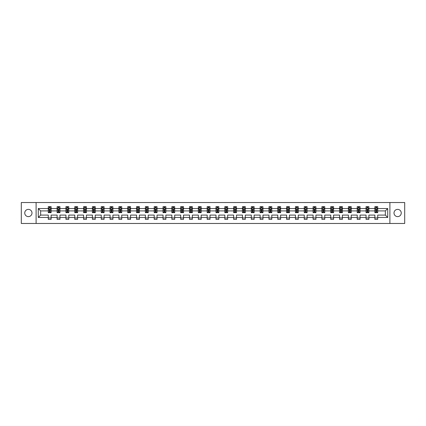 <?xml version="1.0" encoding="UTF-8"?>
<svg xmlns="http://www.w3.org/2000/svg" width="426" height="426" viewBox="0 0 426 426"><rect width="100%" height="100%" fill="white"/><g stroke="black" fill="none" stroke-linecap="round" stroke-linejoin="round"><path stroke-width="0.64" d="M397.628 209.379A3.621 3.621 0 0 0 394.007 213A3.621 3.621 0 0 0 397.628 216.621A3.621 3.621 0 0 0 401.249 213A3.621 3.621 0 0 0 397.628 209.379M28.372 209.379A3.621 3.621 0 0 0 24.751 213A3.621 3.621 0 0 0 28.372 216.621A3.621 3.621 0 0 0 31.993 213A3.621 3.621 0 0 0 28.372 209.379M389.902 202.531L21.3 202.531L21.3 223.469L404.7 223.469L404.7 202.531L389.902 202.531L389.902 223.469M377.713 217.468L377.713 215.093L385.349 215.093L387.724 217.468L377.713 217.468L377.713 219.363L374.88 219.363L374.88 217.468L368.884 217.468L368.884 219.363L366.056 219.363L366.056 217.468L360.055 217.468L360.055 219.363L357.228 219.363L357.228 217.468L351.232 217.468L351.232 219.363L348.399 219.363L348.399 217.468L342.403 217.468L342.403 219.363L339.575 219.363L339.575 217.468L333.574 217.468L333.574 219.363L330.746 219.363L330.746 217.468L324.75 217.468L324.75 219.363L321.923 219.363L321.923 217.468L315.922 217.468L315.922 219.363L313.094 219.363L313.094 217.468L307.098 217.468L307.098 219.363L304.265 219.363L304.265 217.468L298.269 217.468L298.269 219.363L295.442 219.363L295.442 217.468L289.44 217.468L289.44 219.363L286.613 219.363L286.613 217.468L280.617 217.468L280.617 219.363L277.784 219.363L277.784 217.468L271.788 217.468L271.788 219.363L268.96 219.363L268.96 217.468L262.964 217.468L262.964 219.363L260.132 219.363L260.132 217.468L254.136 217.468L254.136 219.363L251.308 219.363L251.308 217.468L245.307 217.468L245.307 219.363L242.479 219.363L242.479 217.468L236.483 217.468L236.483 219.363L233.65 219.363L233.65 217.468L227.654 217.468L227.654 219.363L224.827 219.363L224.827 217.468L218.826 217.468L218.826 219.363L215.998 219.363L215.998 217.468L210.002 217.468L210.002 219.363L207.174 219.363L207.174 217.468L201.173 217.468L201.173 219.363L198.346 219.363L198.346 217.468L192.35 217.468L192.35 219.363L189.517 219.363L189.517 217.468L183.521 217.468L183.521 219.363L180.693 219.363L180.693 217.468L174.692 217.468L174.692 219.363L171.864 219.363L171.864 217.468L165.868 217.468L165.868 219.363L163.036 219.363L163.036 217.468L157.04 217.468L157.04 219.363L154.212 219.363L154.212 217.468L148.216 217.468L148.216 219.363L145.383 219.363L145.383 217.468L139.387 217.468L139.387 219.363L136.56 219.363L136.56 217.468L130.558 217.468L130.558 219.363L127.731 219.363L127.731 217.468L121.735 217.468L121.735 219.363L118.902 219.363L118.902 217.468L112.906 217.468L112.906 219.363L110.078 219.363L110.078 217.468L104.077 217.468L104.077 219.363L101.25 219.363L101.25 217.468L95.254 217.468L95.254 219.363L92.426 219.363L92.426 217.468L86.425 217.468L86.425 219.363L83.597 219.363L83.597 217.468L77.601 217.468L77.601 219.363L74.768 219.363L74.768 217.468L68.772 217.468L68.772 219.363L65.945 219.363L65.945 217.468L59.944 217.468L59.944 219.363L57.116 219.363L57.116 217.468L51.12 217.468L51.12 219.363L48.287 219.363L48.287 217.468L38.276 217.468L38.276 208.532L48.287 208.532L48.287 206.637L51.12 206.637L51.12 208.532L57.116 208.532L57.116 206.637L59.944 206.637L59.944 208.532L65.945 208.532L65.945 206.637L68.772 206.637L68.772 208.532L74.768 208.532L74.768 206.637L77.601 206.637L77.601 208.532L83.597 208.532L83.597 206.637L86.425 206.637L86.425 208.532L92.426 208.532L92.426 206.637L95.254 206.637L95.254 208.532L101.25 208.532L101.25 206.637L104.077 206.637L104.077 208.532L110.078 208.532L110.078 206.637L112.906 206.637L112.906 208.532L118.902 208.532L118.902 206.637L121.735 206.637L121.735 208.532L127.731 208.532L127.731 206.637L130.558 206.637L130.558 208.532L136.56 208.532L136.56 206.637L139.387 206.637L139.387 208.532L145.383 208.532L145.383 206.637L148.216 206.637L148.216 208.532L154.212 208.532L154.212 206.637L157.04 206.637L157.04 208.532L163.036 208.532L163.036 206.637L165.868 206.637L165.868 208.532L171.864 208.532L171.864 206.637L174.692 206.637L174.692 208.532L180.693 208.532L180.693 206.637L183.521 206.637L183.521 208.532L189.517 208.532L189.517 206.637L192.35 206.637L192.35 208.532L198.346 208.532L198.346 206.637L201.173 206.637L201.173 208.532L207.174 208.532L207.174 206.637L210.002 206.637L210.002 208.532L215.998 208.532L215.998 206.637L218.826 206.637L218.826 208.532L224.827 208.532L224.827 206.637L227.654 206.637L227.654 208.532L233.65 208.532L233.65 206.637L236.483 206.637L236.483 208.532L242.479 208.532L242.479 206.637L245.307 206.637L245.307 208.532L251.308 208.532L251.308 206.637L254.136 206.637L254.136 208.532L260.132 208.532L260.132 206.637L262.964 206.637L262.964 208.532L268.96 208.532L268.96 206.637L271.788 206.637L271.788 208.532L277.784 208.532L277.784 206.637L280.617 206.637L280.617 208.532L286.613 208.532L286.613 206.637L289.44 206.637L289.44 208.532L295.442 208.532L295.442 206.637L298.269 206.637L298.269 208.532L304.265 208.532L304.265 206.637L307.098 206.637L307.098 208.532L313.094 208.532L313.094 206.637L315.922 206.637L315.922 208.532L321.923 208.532L321.923 206.637L324.75 206.637L324.75 208.532L330.746 208.532L330.746 206.637L333.574 206.637L333.574 208.532L339.575 208.532L339.575 206.637L342.403 206.637L342.403 208.532L348.399 208.532L348.399 206.637L351.232 206.637L351.232 208.532L357.228 208.532L357.228 206.637L360.055 206.637L360.055 208.532L366.056 208.532L366.056 206.637L368.884 206.637L368.884 208.532L374.88 208.532L374.88 206.637L377.713 206.637L377.713 208.532L387.724 208.532L387.724 217.468M36.098 223.469L36.098 202.531M374.88 208.532L374.88 210.907L368.884 210.907L368.884 208.532M368.884 217.468L368.884 215.093L374.88 215.093L374.88 217.468M366.056 208.532L366.056 210.907L360.055 210.907L360.055 208.532M360.055 217.468L360.055 215.093L366.056 215.093L366.056 217.468M357.228 208.532L357.228 210.907L351.232 210.907L351.232 208.532M351.232 217.468L351.232 215.093L357.228 215.093L357.228 217.468M348.399 208.532L348.399 210.907L342.403 210.907L342.403 208.532M342.403 217.468L342.403 215.093L348.399 215.093L348.399 217.468M339.575 208.532L339.575 210.907L333.574 210.907L333.574 208.532M333.574 217.468L333.574 215.093L339.575 215.093L339.575 217.468M330.746 208.532L330.746 210.907L324.75 210.907L324.75 208.532M324.75 217.468L324.75 215.093L330.746 215.093L330.746 217.468M321.923 208.532L321.923 210.907L315.922 210.907L315.922 208.532M315.922 217.468L315.922 215.093L321.923 215.093L321.923 217.468M313.094 208.532L313.094 210.907L307.098 210.907L307.098 208.532M307.098 217.468L307.098 215.093L313.094 215.093L313.094 217.468M304.265 208.532L304.265 210.907L298.269 210.907L298.269 208.532M298.269 217.468L298.269 215.093L304.265 215.093L304.265 217.468M295.442 208.532L295.442 210.907L289.44 210.907L289.44 208.532M289.44 217.468L289.44 215.093L295.442 215.093L295.442 217.468M286.613 208.532L286.613 210.907L280.617 210.907L280.617 208.532M280.617 217.468L280.617 215.093L286.613 215.093L286.613 217.468M277.784 208.532L277.784 210.907L271.788 210.907L271.788 208.532M271.788 217.468L271.788 215.093L277.784 215.093L277.784 217.468M268.96 208.532L268.96 210.907L262.964 210.907L262.964 208.532M262.964 217.468L262.964 215.093L268.96 215.093L268.96 217.468M260.132 208.532L260.132 210.907L254.136 210.907L254.136 208.532M254.136 217.468L254.136 215.093L260.132 215.093L260.132 217.468M251.308 208.532L251.308 210.907L245.307 210.907L245.307 208.532M245.307 217.468L245.307 215.093L251.308 215.093L251.308 217.468M242.479 208.532L242.479 210.907L236.483 210.907L236.483 208.532M236.483 217.468L236.483 215.093L242.479 215.093L242.479 217.468M233.65 208.532L233.65 210.907L227.654 210.907L227.654 208.532M227.654 217.468L227.654 215.093L233.65 215.093L233.65 217.468M224.827 208.532L224.827 210.907L218.826 210.907L218.826 208.532M218.826 217.468L218.826 215.093L224.827 215.093L224.827 217.468M215.998 208.532L215.998 210.907L210.002 210.907L210.002 208.532M210.002 217.468L210.002 215.093L215.998 215.093L215.998 217.468M207.174 208.532L207.174 210.907L201.173 210.907L201.173 208.532M201.173 217.468L201.173 215.093L207.174 215.093L207.174 217.468M198.346 208.532L198.346 210.907L192.35 210.907L192.35 208.532M192.35 217.468L192.35 215.093L198.346 215.093L198.346 217.468M189.517 208.532L189.517 210.907L183.521 210.907L183.521 208.532M183.521 217.468L183.521 215.093L189.517 215.093L189.517 217.468M180.693 208.532L180.693 210.907L174.692 210.907L174.692 208.532M174.692 217.468L174.692 215.093L180.693 215.093L180.693 217.468M171.864 208.532L171.864 210.907L165.868 210.907L165.868 208.532M165.868 217.468L165.868 215.093L171.864 215.093L171.864 217.468M163.036 208.532L163.036 210.907L157.04 210.907L157.04 208.532M157.04 217.468L157.04 215.093L163.036 215.093L163.036 217.468M154.212 208.532L154.212 210.907L148.216 210.907L148.216 208.532M148.216 217.468L148.216 215.093L154.212 215.093L154.212 217.468M145.383 208.532L145.383 210.907L139.387 210.907L139.387 208.532M139.387 217.468L139.387 215.093L145.383 215.093L145.383 217.468M136.56 208.532L136.56 210.907L130.558 210.907L130.558 208.532M130.558 217.468L130.558 215.093L136.56 215.093L136.56 217.468M127.731 208.532L127.731 210.907L121.735 210.907L121.735 208.532M121.735 217.468L121.735 215.093L127.731 215.093L127.731 217.468M118.902 208.532L118.902 210.907L112.906 210.907L112.906 208.532M112.906 217.468L112.906 215.093L118.902 215.093L118.902 217.468M110.078 208.532L110.078 210.907L104.077 210.907L104.077 208.532M104.077 217.468L104.077 215.093L110.078 215.093L110.078 217.468M101.25 208.532L101.25 210.907L95.254 210.907L95.254 208.532M95.254 217.468L95.254 215.093L101.25 215.093L101.25 217.468M92.426 208.532L92.426 210.907L86.425 210.907L86.425 208.532M86.425 217.468L86.425 215.093L92.426 215.093L92.426 217.468M83.597 208.532L83.597 210.907L77.601 210.907L77.601 208.532M77.601 217.468L77.601 215.093L83.597 215.093L83.597 217.468M74.768 208.532L74.768 210.907L68.772 210.907L68.772 208.532M68.772 217.468L68.772 215.093L74.768 215.093L74.768 217.468M65.945 208.532L65.945 210.907L59.944 210.907L59.944 208.532M59.944 217.468L59.944 215.093L65.945 215.093L65.945 217.468M57.116 208.532L57.116 210.907L51.12 210.907L51.12 208.532M51.12 217.468L51.12 215.093L57.116 215.093L57.116 217.468M48.287 208.532L48.287 210.907L40.651 210.907L40.651 215.093L48.287 215.093L48.287 217.468M38.276 208.532L40.651 210.907M385.349 215.093L385.349 210.907L377.713 210.907L377.713 208.532M375.956 208.048L376.637 208.048M367.132 208.048L367.808 208.048M358.303 208.048L358.98 208.048M349.474 208.048L350.156 208.048M340.651 208.048L341.327 208.048M331.822 208.048L332.504 208.048M322.993 208.048L323.675 208.048M314.17 208.048L314.846 208.048M305.341 208.048L306.022 208.048M296.517 208.048L297.194 208.048M287.688 208.048L288.365 208.048M278.86 208.048L279.541 208.048M270.036 208.048L270.712 208.048M261.207 208.048L261.889 208.048M252.384 208.048L253.06 208.048M243.555 208.048L244.231 208.048M234.726 208.048L235.408 208.048M225.902 208.048L226.579 208.048M217.074 208.048L217.755 208.048M208.245 208.048L208.926 208.048M199.421 208.048L200.098 208.048M190.592 208.048L191.274 208.048M181.769 208.048L182.445 208.048M172.94 208.048L173.616 208.048M164.111 208.048L164.793 208.048M155.288 208.048L155.964 208.048M146.459 208.048L147.14 208.048M137.635 208.048L138.312 208.048M128.806 208.048L129.483 208.048M119.978 208.048L120.659 208.048M111.154 208.048L111.83 208.048M102.325 208.048L103.007 208.048M93.496 208.048L94.178 208.048M84.673 208.048L85.349 208.048M75.844 208.048L76.526 208.048M67.02 208.048L67.697 208.048M58.192 208.048L58.868 208.048M49.363 208.048L50.044 208.048M48.287 217.952L51.12 217.952M57.116 217.952L59.944 217.952M65.945 217.952L68.772 217.952M74.768 217.952L77.601 217.952M83.597 217.952L86.425 217.952M92.426 217.952L95.254 217.952M101.25 217.952L104.077 217.952M110.078 217.952L112.906 217.952M118.902 217.952L121.735 217.952M127.731 217.952L130.558 217.952M136.56 217.952L139.387 217.952M145.383 217.952L148.216 217.952M154.212 217.952L157.04 217.952M163.036 217.952L165.868 217.952M171.864 217.952L174.692 217.952M180.693 217.952L183.521 217.952M189.517 217.952L192.35 217.952M198.346 217.952L201.173 217.952M207.174 217.952L210.002 217.952M215.998 217.952L218.826 217.952M224.827 217.952L227.654 217.952M233.65 217.952L236.483 217.952M242.479 217.952L245.307 217.952M251.308 217.952L254.136 217.952M260.132 217.952L262.964 217.952M268.96 217.952L271.788 217.952M277.784 217.952L280.617 217.952M286.613 217.952L289.44 217.952M295.442 217.952L298.269 217.952M304.265 217.952L307.098 217.952M313.094 217.952L315.922 217.952M321.923 217.952L324.75 217.952M330.746 217.952L333.574 217.952M339.575 217.952L342.403 217.952M348.399 217.952L351.232 217.952M357.228 217.952L360.055 217.952M366.056 217.952L368.884 217.952M374.88 217.952L377.713 217.952M40.651 215.093L38.276 217.468M387.724 208.532L385.349 210.907M50.044 207.371L49.363 207.371M48.82 208.144L48.287 208.144L48.287 206.637L49.363 206.637L49.363 208.08M48.287 211.951L48.287 212.659L49.363 212.659L49.363 211.951L48.287 211.951L48.287 210.907M51.12 210.907L51.12 212.659L50.044 212.659L50.044 209.635L49.363 209.635L49.363 211.951M50.587 208.144L51.12 208.144L51.12 206.637L50.044 206.637L50.044 208.08M51.12 209.209L50.556 208.08L48.857 208.08L48.287 209.209M58.868 207.371L58.192 207.371M57.648 208.144L57.116 208.144L57.116 206.637L58.192 206.637L58.192 208.08M57.116 211.951L57.116 212.659L58.192 212.659L58.192 211.951L57.116 211.951L57.116 210.907M59.944 210.907L59.944 212.659L58.868 212.659L58.868 209.635L58.192 209.635L58.192 211.951M59.411 208.144L59.944 208.144L59.944 206.637L58.868 206.637L58.868 208.08M59.944 209.209L59.379 208.08L57.68 208.08L57.116 209.209M67.697 207.371L67.02 207.371M66.477 208.144L65.945 208.144L65.945 206.637L67.02 206.637L67.02 208.08M65.945 211.951L65.945 212.659L67.02 212.659L67.02 211.951L65.945 211.951L65.945 210.907M68.772 210.907L68.772 212.659L67.697 212.659L67.697 209.635L67.02 209.635L67.02 211.951M68.24 208.144L68.772 208.144L68.772 206.637L67.697 206.637L67.697 208.08M68.772 209.209L68.208 208.08L66.509 208.08L65.945 209.209M76.526 207.371L75.844 207.371M75.301 208.144L74.768 208.144L74.768 206.637L75.844 206.637L75.844 208.08M74.768 211.951L74.768 212.659L75.844 212.659L75.844 211.951L74.768 211.951L74.768 210.907M77.601 210.907L77.601 212.659L76.526 212.659L76.526 209.635L75.844 209.635L75.844 211.951M77.069 208.144L77.601 208.144L77.601 206.637L76.526 206.637L76.526 208.08M77.601 209.209L77.031 208.08L75.338 208.08L74.768 209.209M85.349 207.371L84.673 207.371M84.13 208.144L83.597 208.144L83.597 206.637L84.673 206.637L84.673 208.08M83.597 211.951L83.597 212.659L84.673 212.659L84.673 211.951L83.597 211.951L83.597 210.907M86.425 210.907L86.425 212.659L85.349 212.659L85.349 209.635L84.673 209.635L84.673 211.951M85.892 208.144L86.425 208.144L86.425 206.637L85.349 206.637L85.349 208.08M86.425 209.209L85.86 208.08L84.162 208.08L83.597 209.209M94.178 207.371L93.496 207.371M92.953 208.144L92.426 208.144L92.426 206.637L93.496 206.637L93.496 208.08M92.426 211.951L92.426 212.659L93.496 212.659L93.496 211.951L92.426 211.951L92.426 210.907M95.254 210.907L95.254 212.659L94.178 212.659L94.178 209.635L93.496 209.635L93.496 211.951M94.721 208.144L95.254 208.144L95.254 206.637L94.178 206.637L94.178 208.08M95.254 209.209L94.689 208.08L92.99 208.08L92.426 209.209M103.007 207.371L102.325 207.371M101.782 208.144L101.25 208.144L101.25 206.637L102.325 206.637L102.325 208.08M101.25 211.951L101.25 212.659L102.325 212.659L102.325 211.951L101.25 211.951L101.25 210.907M104.077 210.907L104.077 212.659L103.007 212.659L103.007 209.635L102.325 209.635L102.325 211.951M103.55 208.144L104.077 208.144L104.077 206.637L103.007 206.637L103.007 208.08M104.077 209.209L103.513 208.08L101.814 208.08L101.25 209.209M111.83 207.371L111.154 207.371M110.611 208.144L110.078 208.144L110.078 206.637L111.154 206.637L111.154 208.08M110.078 211.951L110.078 212.659L111.154 212.659L111.154 211.951L110.078 211.951L110.078 210.907M112.906 210.907L112.906 212.659L111.83 212.659L111.83 209.635L111.154 209.635L111.154 211.951M112.373 208.144L112.906 208.144L112.906 206.637L111.83 206.637L111.83 208.08M112.906 209.209L112.342 208.08L110.643 208.08L110.078 209.209M120.659 207.371L119.978 207.371M119.434 208.144L118.902 208.144L118.902 206.637L119.978 206.637L119.978 208.08M118.902 211.951L118.902 212.659L119.978 212.659L119.978 211.951L118.902 211.951L118.902 210.907M121.735 210.907L121.735 212.659L120.659 212.659L120.659 209.635L119.978 209.635L119.978 211.951M121.202 208.144L121.735 208.144L121.735 206.637L120.659 206.637L120.659 208.08M121.735 209.209L121.165 208.08L119.472 208.08L118.902 209.209M129.483 207.371L128.806 207.371M128.263 208.144L127.731 208.144L127.731 206.637L128.806 206.637L128.806 208.08M127.731 211.951L127.731 212.659L128.806 212.659L128.806 211.951L127.731 211.951L127.731 210.907M130.558 210.907L130.558 212.659L129.483 212.659L129.483 209.635L128.806 209.635L128.806 211.951M130.026 208.144L130.558 208.144L130.558 206.637L129.483 206.637L129.483 208.08M130.558 209.209L129.994 208.08L128.295 208.08L127.731 209.209M138.312 207.371L137.635 207.371M137.092 208.144L136.56 208.144L136.56 206.637L137.635 206.637L137.635 208.08M136.56 211.951L136.56 212.659L137.635 212.659L137.635 211.951L136.56 211.951L136.56 210.907M139.387 210.907L139.387 212.659L138.312 212.659L138.312 209.635L137.635 209.635L137.635 211.951M138.855 208.144L139.387 208.144L139.387 206.637L138.312 206.637L138.312 208.08M139.387 209.209L138.823 208.08L137.124 208.08L136.56 209.209M147.14 207.371L146.459 207.371M145.916 208.144L145.383 208.144L145.383 206.637L146.459 206.637L146.459 208.08M145.383 211.951L145.383 212.659L146.459 212.659L146.459 211.951L145.383 211.951L145.383 210.907M148.216 210.907L148.216 212.659L147.14 212.659L147.14 209.635L146.459 209.635L146.459 211.951M147.684 208.144L148.216 208.144L148.216 206.637L147.14 206.637L147.14 208.08M148.216 209.209L147.646 208.08L145.953 208.08L145.383 209.209M155.964 207.371L155.288 207.371M154.745 208.144L154.212 208.144L154.212 206.637L155.288 206.637L155.288 208.08M154.212 211.951L154.212 212.659L155.288 212.659L155.288 211.951L154.212 211.951L154.212 210.907M157.04 210.907L157.04 212.659L155.964 212.659L155.964 209.635L155.288 209.635L155.288 211.951M156.507 208.144L157.04 208.144L157.04 206.637L155.964 206.637L155.964 208.08M157.04 209.209L156.475 208.08L154.776 208.08L154.212 209.209M164.793 207.371L164.111 207.371M163.568 208.144L163.036 208.144L163.036 206.637L164.111 206.637L164.111 208.08M163.036 211.951L163.036 212.659L164.111 212.659L164.111 211.951L163.036 211.951L163.036 210.907M165.868 210.907L165.868 212.659L164.793 212.659L164.793 209.635L164.111 209.635L164.111 211.951M165.336 208.144L165.868 208.144L165.868 206.637L164.793 206.637L164.793 208.08M165.868 209.209L165.304 208.08L163.605 208.08L163.036 209.209M173.616 207.371L172.94 207.371M172.397 208.144L171.864 208.144L171.864 206.637L172.94 206.637L172.94 208.08M171.864 211.951L171.864 212.659L172.94 212.659L172.94 211.951L171.864 211.951L171.864 210.907M174.692 210.907L174.692 212.659L173.616 212.659L173.616 209.635L172.94 209.635L172.94 211.951M174.159 208.144L174.692 208.144L174.692 206.637L173.616 206.637L173.616 208.08M174.692 209.209L174.127 208.08L172.429 208.08L171.864 209.209M182.445 207.371L181.769 207.371M181.226 208.144L180.693 208.144L180.693 206.637L181.769 206.637L181.769 208.08M180.693 211.951L180.693 212.659L181.769 212.659L181.769 211.951L180.693 211.951L180.693 210.907M183.521 210.907L183.521 212.659L182.445 212.659L182.445 209.635L181.769 209.635L181.769 211.951M182.988 208.144L183.521 208.144L183.521 206.637L182.445 206.637L182.445 208.08M183.521 209.209L182.956 208.08L181.258 208.08L180.693 209.209M191.274 207.371L190.592 207.371M190.049 208.144L189.517 208.144L189.517 206.637L190.592 206.637L190.592 208.08M189.517 211.951L189.517 212.659L190.592 212.659L190.592 211.951L189.517 211.951L189.517 210.907M192.35 210.907L192.35 212.659L191.274 212.659L191.274 209.635L190.592 209.635L190.592 211.951M191.817 208.144L192.35 208.144L192.35 206.637L191.274 206.637L191.274 208.08M192.35 209.209L191.78 208.08L190.087 208.08L189.517 209.209M200.098 207.371L199.421 207.371M198.878 208.144L198.346 208.144L198.346 206.637L199.421 206.637L199.421 208.08M198.346 211.951L198.346 212.659L199.421 212.659L199.421 211.951L198.346 211.951L198.346 210.907M201.173 210.907L201.173 212.659L200.098 212.659L200.098 209.635L199.421 209.635L199.421 211.951M200.641 208.144L201.173 208.144L201.173 206.637L200.098 206.637L200.098 208.08M201.173 209.209L200.609 208.08L198.91 208.08L198.346 209.209M208.926 207.371L208.245 207.371M207.702 208.144L207.174 208.144L207.174 206.637L208.245 206.637L208.245 208.08M207.174 211.951L207.174 212.659L208.245 212.659L208.245 211.951L207.174 211.951L207.174 210.907M210.002 210.907L210.002 212.659L208.926 212.659L208.926 209.635L208.245 209.635L208.245 211.951M209.47 208.144L210.002 208.144L210.002 206.637L208.926 206.637L208.926 208.08M210.002 209.209L209.438 208.08L207.739 208.08L207.174 209.209M217.755 207.371L217.074 207.371M216.53 208.144L215.998 208.144L215.998 206.637L217.074 206.637L217.074 208.08M215.998 211.951L215.998 212.659L217.074 212.659L217.074 211.951L215.998 211.951L215.998 210.907M218.826 210.907L218.826 212.659L217.755 212.659L217.755 209.635L217.074 209.635L217.074 211.951M218.298 208.144L218.826 208.144L218.826 206.637L217.755 206.637L217.755 208.08M218.826 209.209L218.261 208.08L216.562 208.08L215.998 209.209M226.579 207.371L225.902 207.371M225.359 208.144L224.827 208.144L224.827 206.637L225.902 206.637L225.902 208.08M224.827 211.951L224.827 212.659L225.902 212.659L225.902 211.951L224.827 211.951L224.827 210.907M227.654 210.907L227.654 212.659L226.579 212.659L226.579 209.635L225.902 209.635L225.902 211.951M227.122 208.144L227.654 208.144L227.654 206.637L226.579 206.637L226.579 208.08M227.654 209.209L227.09 208.08L225.391 208.08L224.827 209.209M235.408 207.371L234.726 207.371M234.183 208.144L233.65 208.144L233.65 206.637L234.726 206.637L234.726 208.08M233.65 211.951L233.65 212.659L234.726 212.659L234.726 211.951L233.65 211.951L233.65 210.907M236.483 210.907L236.483 212.659L235.408 212.659L235.408 209.635L234.726 209.635L234.726 211.951M235.951 208.144L236.483 208.144L236.483 206.637L235.408 206.637L235.408 208.08M236.483 209.209L235.913 208.08L234.22 208.08L233.65 209.209M244.231 207.371L243.555 207.371M243.012 208.144L242.479 208.144L242.479 206.637L243.555 206.637L243.555 208.08M242.479 211.951L242.479 212.659L243.555 212.659L243.555 211.951L242.479 211.951L242.479 210.907M245.307 210.907L245.307 212.659L244.231 212.659L244.231 209.635L243.555 209.635L243.555 211.951M244.774 208.144L245.307 208.144L245.307 206.637L244.231 206.637L244.231 208.08M245.307 209.209L244.742 208.08L243.044 208.08L242.479 209.209M253.06 207.371L252.384 207.371M251.841 208.144L251.308 208.144L251.308 206.637L252.384 206.637L252.384 208.08M251.308 211.951L251.308 212.659L252.384 212.659L252.384 211.951L251.308 211.951L251.308 210.907M254.136 210.907L254.136 212.659L253.06 212.659L253.06 209.635L252.384 209.635L252.384 211.951M253.603 208.144L254.136 208.144L254.136 206.637L253.06 206.637L253.06 208.08M254.136 209.209L253.571 208.08L251.872 208.08L251.308 209.209M261.889 207.371L261.207 207.371M260.664 208.144L260.132 208.144L260.132 206.637L261.207 206.637L261.207 208.08M260.132 211.951L260.132 212.659L261.207 212.659L261.207 211.951L260.132 211.951L260.132 210.907M262.964 210.907L262.964 212.659L261.889 212.659L261.889 209.635L261.207 209.635L261.207 211.951M262.432 208.144L262.964 208.144L262.964 206.637L261.889 206.637L261.889 208.08M262.964 209.209L262.395 208.08L260.696 208.08L260.132 209.209M270.712 207.371L270.036 207.371M269.493 208.144L268.96 208.144L268.96 206.637L270.036 206.637L270.036 208.08M268.96 211.951L268.96 212.659L270.036 212.659L270.036 211.951L268.96 211.951L268.96 210.907M271.788 210.907L271.788 212.659L270.712 212.659L270.712 209.635L270.036 209.635L270.036 211.951M271.255 208.144L271.788 208.144L271.788 206.637L270.712 206.637L270.712 208.08M271.788 209.209L271.224 208.08L269.525 208.08L268.96 209.209M279.541 207.371L278.86 207.371M278.316 208.144L277.784 208.144L277.784 206.637L278.86 206.637L278.86 208.08M277.784 211.951L277.784 212.659L278.86 212.659L278.86 211.951L277.784 211.951L277.784 210.907M280.617 210.907L280.617 212.659L279.541 212.659L279.541 209.635L278.86 209.635L278.86 211.951M280.084 208.144L280.617 208.144L280.617 206.637L279.541 206.637L279.541 208.08M280.617 209.209L280.047 208.08L278.354 208.08L277.784 209.209M288.365 207.371L287.688 207.371M287.145 208.144L286.613 208.144L286.613 206.637L287.688 206.637L287.688 208.08M286.613 211.951L286.613 212.659L287.688 212.659L287.688 211.951L286.613 211.951L286.613 210.907M289.44 210.907L289.44 212.659L288.365 212.659L288.365 209.635L287.688 209.635L287.688 211.951M288.908 208.144L289.44 208.144L289.44 206.637L288.365 206.637L288.365 208.08M289.44 209.209L288.876 208.08L287.177 208.08L286.613 209.209M297.194 207.371L296.517 207.371M295.974 208.144L295.442 208.144L295.442 206.637L296.517 206.637L296.517 208.08M295.442 211.951L295.442 212.659L296.517 212.659L296.517 211.951L295.442 211.951L295.442 210.907M298.269 210.907L298.269 212.659L297.194 212.659L297.194 209.635L296.517 209.635L296.517 211.951M297.737 208.144L298.269 208.144L298.269 206.637L297.194 206.637L297.194 208.08M298.269 209.209L297.705 208.08L296.006 208.08L295.442 209.209M306.022 207.371L305.341 207.371M304.798 208.144L304.265 208.144L304.265 206.637L305.341 206.637L305.341 208.08M304.265 211.951L304.265 212.659L305.341 212.659L305.341 211.951L304.265 211.951L304.265 210.907M307.098 210.907L307.098 212.659L306.022 212.659L306.022 209.635L305.341 209.635L305.341 211.951M306.566 208.144L307.098 208.144L307.098 206.637L306.022 206.637L306.022 208.08M307.098 209.209L306.528 208.08L304.835 208.08L304.265 209.209M314.846 207.371L314.17 207.371M313.627 208.144L313.094 208.144L313.094 206.637L314.17 206.637L314.17 208.08M313.094 211.951L313.094 212.659L314.17 212.659L314.17 211.951L313.094 211.951L313.094 210.907M315.922 210.907L315.922 212.659L314.846 212.659L314.846 209.635L314.17 209.635L314.17 211.951M315.389 208.144L315.922 208.144L315.922 206.637L314.846 206.637L314.846 208.08M315.922 209.209L315.357 208.08L313.658 208.08L313.094 209.209M323.675 207.371L322.993 207.371M322.45 208.144L321.923 208.144L321.923 206.637L322.993 206.637L322.993 208.08M321.923 211.951L321.923 212.659L322.993 212.659L322.993 211.951L321.923 211.951L321.923 210.907M324.75 210.907L324.75 212.659L323.675 212.659L323.675 209.635L322.993 209.635L322.993 211.951M324.218 208.144L324.75 208.144L324.75 206.637L323.675 206.637L323.675 208.08M324.75 209.209L324.186 208.08L322.487 208.08L321.923 209.209M332.504 207.371L331.822 207.371M331.279 208.144L330.746 208.144L330.746 206.637L331.822 206.637L331.822 208.08M330.746 211.951L330.746 212.659L331.822 212.659L331.822 211.951L330.746 211.951L330.746 210.907M333.574 210.907L333.574 212.659L332.504 212.659L332.504 209.635L331.822 209.635L331.822 211.951M333.047 208.144L333.574 208.144L333.574 206.637L332.504 206.637L332.504 208.08M333.574 209.209L333.01 208.08L331.311 208.08L330.746 209.209M341.327 207.371L340.651 207.371M340.108 208.144L339.575 208.144L339.575 206.637L340.651 206.637L340.651 208.08M339.575 211.951L339.575 212.659L340.651 212.659L340.651 211.951L339.575 211.951L339.575 210.907M342.403 210.907L342.403 212.659L341.327 212.659L341.327 209.635L340.651 209.635L340.651 211.951M341.87 208.144L342.403 208.144L342.403 206.637L341.327 206.637L341.327 208.08M342.403 209.209L341.838 208.08L340.14 208.08L339.575 209.209M350.156 207.371L349.474 207.371M348.931 208.144L348.399 208.144L348.399 206.637L349.474 206.637L349.474 208.08M348.399 211.951L348.399 212.659L349.474 212.659L349.474 211.951L348.399 211.951L348.399 210.907M351.232 210.907L351.232 212.659L350.156 212.659L350.156 209.635L349.474 209.635L349.474 211.951M350.699 208.144L351.232 208.144L351.232 206.637L350.156 206.637L350.156 208.08M351.232 209.209L350.662 208.08L348.969 208.08L348.399 209.209M358.98 207.371L358.303 207.371M357.76 208.144L357.228 208.144L357.228 206.637L358.303 206.637L358.303 208.08M357.228 211.951L357.228 212.659L358.303 212.659L358.303 211.951L357.228 211.951L357.228 210.907M360.055 210.907L360.055 212.659L358.98 212.659L358.98 209.635L358.303 209.635L358.303 211.951M359.523 208.144L360.055 208.144L360.055 206.637L358.98 206.637L358.98 208.08M360.055 209.209L359.491 208.08L357.792 208.08L357.228 209.209M367.808 207.371L367.132 207.371M366.589 208.144L366.056 208.144L366.056 206.637L367.132 206.637L367.132 208.08M366.056 211.951L366.056 212.659L367.132 212.659L367.132 211.951L366.056 211.951L366.056 210.907M368.884 210.907L368.884 212.659L367.808 212.659L367.808 209.635L367.132 209.635L367.132 211.951M368.352 208.144L368.884 208.144L368.884 206.637L367.808 206.637L367.808 208.08M368.884 209.209L368.32 208.08L366.621 208.08L366.056 209.209M376.637 207.371L375.956 207.371M375.412 208.144L374.88 208.144L374.88 206.637L375.956 206.637L375.956 208.08M374.88 211.951L374.88 212.659L375.956 212.659L375.956 211.951L374.88 211.951L374.88 210.907M377.713 210.907L377.713 212.659L376.637 212.659L376.637 209.635L375.956 209.635L375.956 211.951M377.18 208.144L377.713 208.144L377.713 206.637L376.637 206.637L376.637 208.08M377.713 209.209L377.143 208.08L375.444 208.08L374.88 209.209M51.104 209.182L48.303 209.182M51.12 211.951L50.044 211.951M49.363 210.433L48.287 210.433M51.12 210.433L50.044 210.433M50.044 207.728L49.363 207.728M59.933 209.182L57.132 209.182M59.944 211.951L58.868 211.951M58.192 210.433L57.116 210.433M59.944 210.433L58.868 210.433M58.868 207.728L58.192 207.728M68.756 209.182L65.955 209.182M68.772 211.951L67.697 211.951M67.02 210.433L65.945 210.433M68.772 210.433L67.697 210.433M67.697 207.728L67.02 207.728M77.585 209.182L74.784 209.182M77.601 211.951L76.526 211.951M75.844 210.433L74.768 210.433M77.601 210.433L76.526 210.433M76.526 207.728L75.844 207.728M86.414 209.182L83.613 209.182M86.425 211.951L85.349 211.951M84.673 210.433L83.597 210.433M86.425 210.433L85.349 210.433M85.349 207.728L84.673 207.728M95.238 209.182L92.437 209.182M95.254 211.951L94.178 211.951M93.496 210.433L92.426 210.433M95.254 210.433L94.178 210.433M94.178 207.728L93.496 207.728M104.066 209.182L101.266 209.182M104.077 211.951L103.007 211.951M102.325 210.433L101.25 210.433M104.077 210.433L103.007 210.433M103.007 207.728L102.325 207.728M112.89 209.182L110.089 209.182M112.906 211.951L111.83 211.951M111.154 210.433L110.078 210.433M112.906 210.433L111.83 210.433M111.83 207.728L111.154 207.728M121.719 209.182L118.918 209.182M121.735 211.951L120.659 211.951M119.978 210.433L118.902 210.433M121.735 210.433L120.659 210.433M120.659 207.728L119.978 207.728M130.548 209.182L127.747 209.182M130.558 211.951L129.483 211.951M128.806 210.433L127.731 210.433M130.558 210.433L129.483 210.433M129.483 207.728L128.806 207.728M139.371 209.182L136.57 209.182M139.387 211.951L138.312 211.951M137.635 210.433L136.56 210.433M139.387 210.433L138.312 210.433M138.312 207.728L137.635 207.728M148.2 209.182L145.399 209.182M148.216 211.951L147.14 211.951M146.459 210.433L145.383 210.433M148.216 210.433L147.14 210.433M147.14 207.728L146.459 207.728M157.024 209.182L154.228 209.182M157.04 211.951L155.964 211.951M155.288 210.433L154.212 210.433M157.04 210.433L155.964 210.433M155.964 207.728L155.288 207.728M165.852 209.182L163.051 209.182M165.868 211.951L164.793 211.951M164.111 210.433L163.036 210.433M165.868 210.433L164.793 210.433M164.793 207.728L164.111 207.728M174.681 209.182L171.88 209.182M174.692 211.951L173.616 211.951M172.94 210.433L171.864 210.433M174.692 210.433L173.616 210.433M173.616 207.728L172.94 207.728M183.505 209.182L180.704 209.182M183.521 211.951L182.445 211.951M181.769 210.433L180.693 210.433M183.521 210.433L182.445 210.433M182.445 207.728L181.769 207.728M192.334 209.182L189.533 209.182M192.35 211.951L191.274 211.951M190.592 210.433L189.517 210.433M192.35 210.433L191.274 210.433M191.274 207.728L190.592 207.728M201.163 209.182L198.362 209.182M201.173 211.951L200.098 211.951M199.421 210.433L198.346 210.433M201.173 210.433L200.098 210.433M200.098 207.728L199.421 207.728M209.986 209.182L207.185 209.182M210.002 211.951L208.926 211.951M208.245 210.433L207.174 210.433M210.002 210.433L208.926 210.433M208.926 207.728L208.245 207.728M218.815 209.182L216.014 209.182M218.826 211.951L217.755 211.951M217.074 210.433L215.998 210.433M218.826 210.433L217.755 210.433M217.755 207.728L217.074 207.728M227.638 209.182L224.837 209.182M227.654 211.951L226.579 211.951M225.902 210.433L224.827 210.433M227.654 210.433L226.579 210.433M226.579 207.728L225.902 207.728M236.467 209.182L233.666 209.182M236.483 211.951L235.408 211.951M234.726 210.433L233.65 210.433M236.483 210.433L235.408 210.433M235.408 207.728L234.726 207.728M245.296 209.182L242.495 209.182M245.307 211.951L244.231 211.951M243.555 210.433L242.479 210.433M245.307 210.433L244.231 210.433M244.231 207.728L243.555 207.728M254.12 209.182L251.319 209.182M254.136 211.951L253.06 211.951M252.384 210.433L251.308 210.433M254.136 210.433L253.06 210.433M253.06 207.728L252.384 207.728M262.948 209.182L260.148 209.182M262.964 211.951L261.889 211.951M261.207 210.433L260.132 210.433M262.964 210.433L261.889 210.433M261.889 207.728L261.207 207.728M271.772 209.182L268.976 209.182M271.788 211.951L270.712 211.951M270.036 210.433L268.96 210.433M271.788 210.433L270.712 210.433M270.712 207.728L270.036 207.728M280.601 209.182L277.8 209.182M280.617 211.951L279.541 211.951M278.86 210.433L277.784 210.433M280.617 210.433L279.541 210.433M279.541 207.728L278.86 207.728M289.43 209.182L286.629 209.182M289.44 211.951L288.365 211.951M287.688 210.433L286.613 210.433M289.44 210.433L288.365 210.433M288.365 207.728L287.688 207.728M298.253 209.182L295.452 209.182M298.269 211.951L297.194 211.951M296.517 210.433L295.442 210.433M298.269 210.433L297.194 210.433M297.194 207.728L296.517 207.728M307.082 209.182L304.281 209.182M307.098 211.951L306.022 211.951M305.341 210.433L304.265 210.433M307.098 210.433L306.022 210.433M306.022 207.728L305.341 207.728M315.911 209.182L313.11 209.182M315.922 211.951L314.846 211.951M314.17 210.433L313.094 210.433M315.922 210.433L314.846 210.433M314.846 207.728L314.17 207.728M324.734 209.182L321.934 209.182M324.75 211.951L323.675 211.951M322.993 210.433L321.923 210.433M324.75 210.433L323.675 210.433M323.675 207.728L322.993 207.728M333.563 209.182L330.762 209.182M333.574 211.951L332.504 211.951M331.822 210.433L330.746 210.433M333.574 210.433L332.504 210.433M332.504 207.728L331.822 207.728M342.387 209.182L339.586 209.182M342.403 211.951L341.327 211.951M340.651 210.433L339.575 210.433M342.403 210.433L341.327 210.433M341.327 207.728L340.651 207.728M351.216 209.182L348.415 209.182M351.232 211.951L350.156 211.951M349.474 210.433L348.399 210.433M351.232 210.433L350.156 210.433M350.156 207.728L349.474 207.728M360.045 209.182L357.244 209.182M360.055 211.951L358.98 211.951M358.303 210.433L357.228 210.433M360.055 210.433L358.98 210.433M358.98 207.728L358.303 207.728M368.868 209.182L366.067 209.182M368.884 211.951L367.808 211.951M367.132 210.433L366.056 210.433M368.884 210.433L367.808 210.433M367.808 207.728L367.132 207.728M377.697 209.182L374.896 209.182M377.713 211.951L376.637 211.951M375.956 210.433L374.88 210.433M377.713 210.433L376.637 210.433M376.637 207.728L375.956 207.728"/></g></svg>
